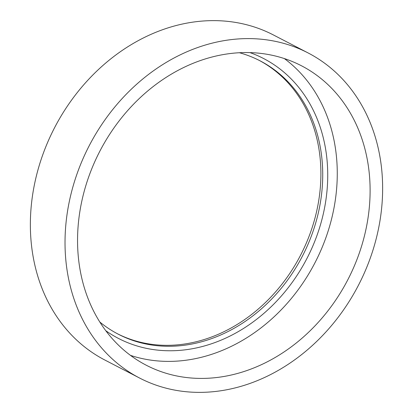 <?xml version="1.0" encoding="UTF-8"?>
<svg xmlns="http://www.w3.org/2000/svg" width="413" height="413" viewBox="0 0 413 413"><rect width="100%" height="100%" fill="white"/><g stroke="black" fill="none" stroke-linecap="round" stroke-linejoin="round"><path stroke-width="0.62" d="M249.973 52.606A157.642 130.549 -62.6 0 1 326.709 156.925A157.642 130.549 -62.6 0 1 257.774 318.402A157.642 130.549 -62.6 0 1 105.785 330.715M99.807 322.016A153.977 127.514 117.4 0 0 118.294 334.21A153.977 127.514 117.4 0 0 260.892 309.285A153.977 127.514 117.4 0 0 321.727 156.945A153.977 127.514 117.4 0 0 260.04 60.814A153.977 127.514 117.4 0 0 239.421 52.735M308.103 52.947L273.442 34.976A183.088 151.623 117.4 0 0 103.885 64.614A183.088 151.623 117.4 0 0 31.548 245.756A183.088 151.623 117.4 0 0 104.897 360.053L139.558 378.024A183.088 151.623 117.4 0 0 309.115 348.386A183.088 151.623 117.4 0 0 381.452 167.244A183.088 151.623 117.4 0 0 308.103 52.947A183.088 151.623 117.4 0 0 138.546 82.585A183.088 151.623 117.4 0 0 66.209 263.726A183.088 151.623 117.4 0 0 139.558 378.024M117.385 333.735A153.977 127.514 117.4 0 0 259.524 307.943A153.977 127.514 117.4 0 0 319.905 156A153.977 127.514 117.4 0 0 259.127 60.35M78.646 259.922A168.643 139.661 117.4 0 0 146.207 365.2A168.643 139.661 117.4 0 0 302.388 337.901A168.643 139.661 117.4 0 0 369.015 171.054A168.643 139.661 117.4 0 0 301.454 65.77A168.643 139.661 117.4 0 0 145.273 93.07A168.643 139.661 117.4 0 0 78.646 259.922M130.472 355.371A168.643 139.661 117.4 0 0 277.567 313.472A168.643 139.661 117.4 0 0 336.177 154.028A168.643 139.661 117.4 0 0 284.35 58.574"/></g></svg>
